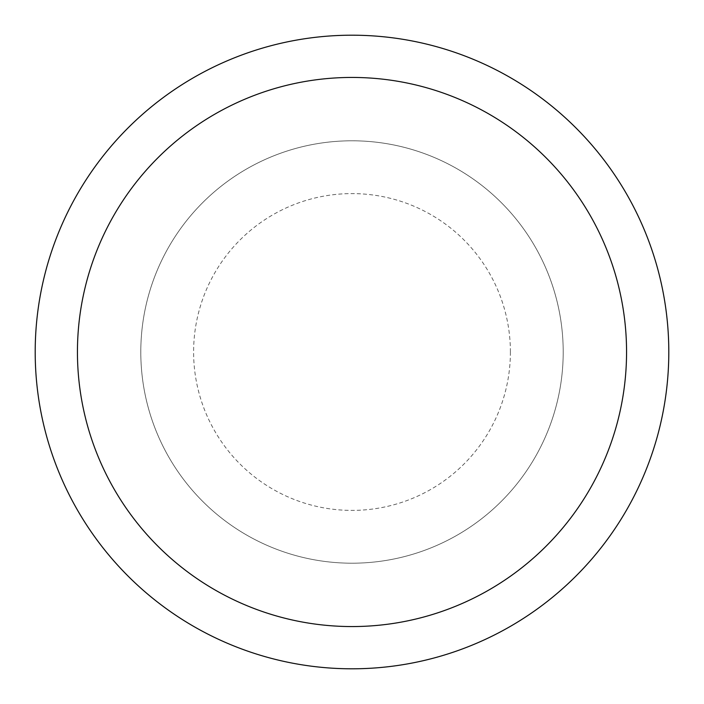 <?xml version="1.0" encoding="UTF-8"?>
<svg xmlns="http://www.w3.org/2000/svg" width="704" height="704" viewBox="0 0 704 704"><rect width="100%" height="100%" fill="white"/><g stroke="black" fill="none" stroke-linecap="round" stroke-linejoin="round"><path stroke-width="0.53" stroke-dasharray="3.52 2.64" d="M352 35.2A316.8 316.8 0 0 0 35.2 352A316.8 316.8 0 0 0 352 668.8A316.8 316.8 0 0 0 668.8 352A316.8 316.8 0 0 0 352 35.2M352 563.2A211.2 211.2 0 0 0 534.908 246.4A211.2 211.2 0 0 0 169.092 246.4A211.2 211.2 0 0 0 352 563.2A211.2 211.2 0 0 0 534.908 246.4A211.2 211.2 0 0 0 169.092 246.4A211.2 211.2 0 0 0 352 563.2A211.2 211.2 0 0 0 563.2 352A211.2 211.2 0 0 0 352 140.8A211.2 211.2 0 0 0 140.8 352A211.2 211.2 0 0 0 352 563.2M510.4 352A158.4 158.4 0 0 0 272.8 214.826A158.4 158.4 0 0 0 272.8 489.174A158.4 158.4 0 0 0 510.4 352"/><path stroke-width="1.06" d="M352 35.2A316.8 316.8 0 0 1 626.358 510.4A316.8 316.8 0 0 1 77.642 510.4A316.8 316.8 0 0 1 352 35.2M352 77.44A274.56 274.56 0 0 1 589.776 489.28A274.56 274.56 0 0 1 114.224 489.28A274.56 274.56 0 0 1 352 77.44"/></g></svg>
